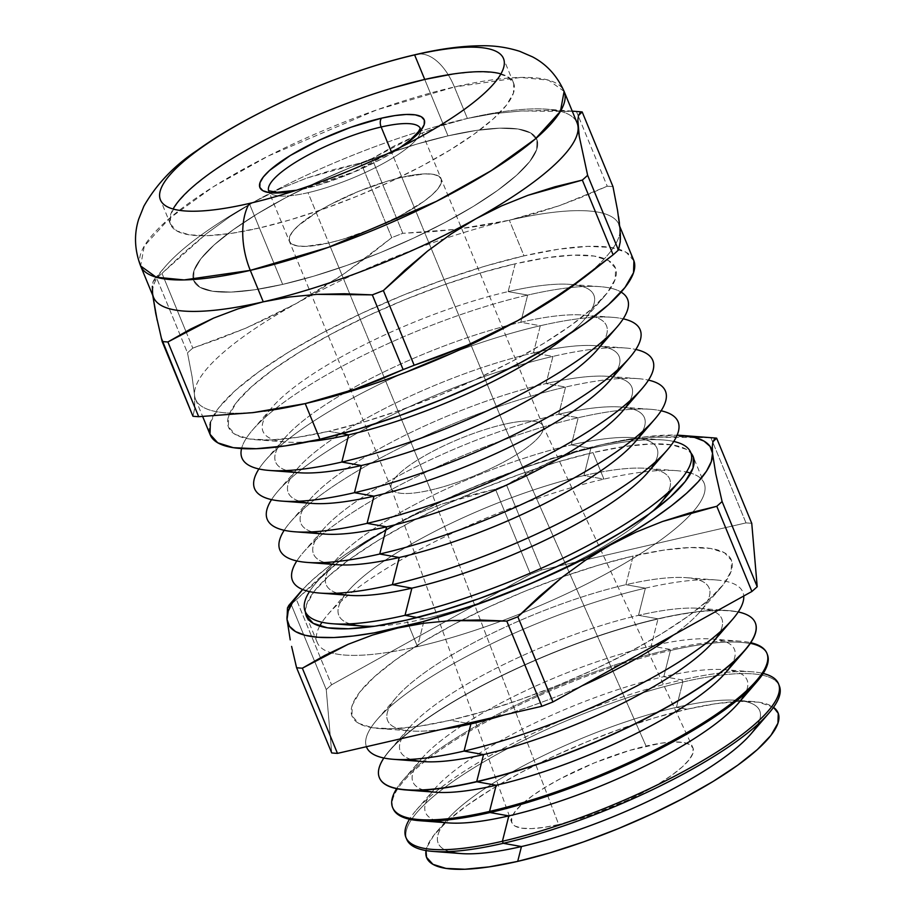 <?xml version="1.0" encoding="UTF-8"?>
<svg xmlns="http://www.w3.org/2000/svg" width="915" height="915" viewBox="0 0 915 915"><rect width="100%" height="100%" fill="white"/><g stroke="black" fill="none" stroke-linecap="round" stroke-linejoin="round"><path stroke-width="0.69" stroke-dasharray="4.58 3.43" d="M750.803 734.127A173.884 42.204 -22.4 0 0 676.425 707.329L687.074 709.228L715.667 703.726L739.915 701.359L758.878 702.217L773.507 707.341A190.034 46.116 -22.4 0 0 753.114 701.565A190.034 46.116 -22.4 0 0 687.074 709.228L676.425 707.329A173.884 42.204 157.6 0 1 736.861 700.318A173.884 42.204 157.6 0 1 757.631 724.52M779.443 686.181A201.472 48.895 -22.4 0 0 682.83 682.007L676.425 707.329L682.83 682.007A201.472 48.895 157.6 0 1 778.997 685.163M738.165 703.463A173.884 42.204 -22.4 0 0 663.787 676.665L682.007 679.914A201.529 48.907 -22.4 0 0 416.211 810.21A201.529 48.907 -22.4 0 0 409.497 819.245A201.529 48.907 157.6 0 1 682.007 679.914L682.83 682.007L682.007 679.914A201.529 48.907 157.6 0 1 763.179 673.463A201.529 48.907 -22.4 0 0 752.05 671.793A201.529 48.907 -22.4 0 0 682.007 679.914L663.787 676.665A173.884 42.204 157.6 0 1 724.223 669.654A173.884 42.204 157.6 0 1 745.153 693.581M767.445 654.705A202.375 49.113 -22.4 0 0 670.409 650.508L663.787 676.665L670.409 650.508A202.375 49.113 157.6 0 1 767.216 654.145M725.526 672.811A173.884 42.204 -22.4 0 0 651.148 646.013L669.952 649.364A202.409 49.124 -22.4 0 0 402.989 780.232A202.409 49.124 -22.4 0 0 396.63 788.673A202.409 49.124 157.6 0 1 669.952 649.364L670.409 650.508L669.952 649.364A202.409 49.124 157.6 0 1 750.758 642.707A202.409 49.124 -22.4 0 0 740.304 641.198A202.409 49.124 -22.4 0 0 669.952 649.364L651.148 646.013A173.884 42.204 157.6 0 1 711.584 639.002A173.884 42.204 157.6 0 1 732.663 662.632M755.413 623.126A203.279 49.33 -22.4 0 0 657.976 619.02L651.148 646.013L657.976 619.02A203.279 49.33 157.6 0 1 755.458 623.229M645.384 588.173A203.485 49.387 157.6 0 1 743.746 596.008A203.485 49.387 -22.4 0 0 716.113 579.961A203.485 49.387 -22.4 0 0 645.384 588.173L625.883 584.696L633.123 556.034A205.097 49.776 157.6 0 1 720.848 587.636A205.097 49.776 157.6 0 1 450.34 720.242L467.759 723.353L450.34 720.242L419.47 726.19L393.301 728.74L372.828 727.814L358.863 723.445L351.909 715.793L352.264 705.156L359.892 691.946L374.51 676.665L395.543 659.909L422.204 642.319L453.463 624.556L488.107 607.32L524.821 591.273L562.176 577.022L598.742 565.127L633.123 556.034L663.993 550.087L690.162 547.536L710.635 548.462L724.6 552.832L731.554 560.483L731.199 571.12L723.571 584.33L708.953 599.6L687.92 616.367L661.259 633.958L630 651.72L595.356 668.945L558.642 685.003L521.287 699.254L484.721 711.149L450.34 720.242A205.097 49.776 157.6 0 1 379.05 728.523A205.097 49.776 157.6 0 1 403.801 654.145A205.097 49.776 157.6 0 1 633.123 556.034L625.883 584.696A173.884 42.204 157.6 0 1 686.319 577.674A173.884 42.204 157.6 0 1 673.383 635.079A173.884 42.204 -22.4 0 0 700.25 611.495A173.884 42.204 -22.4 0 0 625.883 584.696L645.384 588.173A203.485 49.387 -22.4 0 0 377.003 719.739A203.485 49.387 -22.4 0 0 366.4 746.709A203.485 49.387 157.6 0 1 451.084 664.976A203.485 49.387 157.6 0 1 645.384 588.173L638.51 615.349L645.384 588.173M712.888 642.147A173.884 42.204 -22.4 0 0 638.51 615.349A173.884 42.204 157.6 0 1 698.957 608.338A173.884 42.204 157.6 0 1 720.059 631.91M657.896 618.803L638.51 615.349L657.896 618.803A203.29 49.341 157.6 0 1 738.233 611.941A203.29 49.341 -22.4 0 0 728.546 610.602A203.29 49.341 -22.4 0 0 657.896 618.803L657.896 618.803A203.29 49.341 -22.4 0 0 389.767 750.243A203.29 49.341 -22.4 0 0 383.843 758.009A203.29 49.341 157.6 0 1 657.896 618.803M504.245 714.947A173.884 42.204 -22.4 0 0 581.997 685.827A173.884 42.204 157.6 0 1 504.245 714.947M660.493 503.136A178.917 43.417 -22.4 0 0 583.976 475.56L603.934 479.117L593 452.593A209.203 50.771 157.6 0 1 690.962 453.051L686.307 449.334L672.056 444.873L651.183 443.935L624.488 446.543L593 452.593L557.933 461.869L520.624 474.016L482.525 488.541L445.079 504.92L409.748 522.499L377.861 540.605L350.674 558.562L329.206 575.649L314.291 591.239L306.514 604.712L305.427 611.952A209.203 50.771 157.6 0 1 593 452.593L603.934 479.117A209.203 50.771 -22.4 0 1 686.444 472.026A209.203 50.771 -22.4 0 0 676.643 470.687A209.203 50.771 -22.4 0 0 603.934 479.117L583.976 475.56A178.917 43.417 157.6 0 1 646.162 468.343A178.917 43.417 157.6 0 1 667.733 492.865M704.127 483.154A209.203 50.771 -22.4 0 1 692.792 512.08A209.203 50.771 -22.4 0 1 521.253 613.382A209.203 50.771 -22.4 0 1 502.026 620.793A209.203 50.771 -22.4 0 1 417.492 646.619L408.868 625.7L417.492 646.619A209.203 50.771 -22.4 0 1 330.418 652.544A209.203 50.771 -22.4 0 0 417.492 646.619L424.514 618.814A178.917 43.417 157.6 0 1 374.578 626.226A178.917 43.417 -22.4 0 0 424.514 618.814L417.251 617.522L424.514 618.814A178.917 43.417 -22.4 0 0 651.949 511.908A178.917 43.417 157.6 0 1 424.514 618.814L417.492 646.619A209.203 50.771 -22.4 0 0 502.026 620.793A209.203 50.771 -22.4 0 0 521.253 613.382A209.203 50.771 -22.4 0 0 692.781 512.08A209.203 50.771 -22.4 0 0 690.779 473.135A209.203 50.771 -22.4 0 1 704.127 483.154L693.193 456.631M647.854 472.472A178.917 43.417 -22.4 0 0 571.337 444.907L590.838 448.384L583.976 475.56L590.838 448.384A208.517 50.611 157.6 0 1 673.749 441.453A208.517 50.611 -22.4 0 0 663.318 439.966A208.517 50.611 -22.4 0 0 590.838 448.384L571.337 444.907L578.211 417.72A208.517 50.611 157.6 0 1 661.11 410.789A208.517 50.611 -22.4 0 0 650.679 409.314A208.517 50.611 -22.4 0 0 578.211 417.72L558.699 414.243L565.573 387.056A208.517 50.611 157.6 0 1 648.483 380.137A208.517 50.611 -22.4 0 0 638.041 378.65A208.517 50.611 -22.4 0 0 565.573 387.056L546.061 383.579L552.935 356.404A208.517 50.611 157.6 0 1 635.845 349.473A208.517 50.611 -22.4 0 0 625.402 347.997A208.517 50.611 -22.4 0 0 552.935 356.404L533.422 352.927L540.296 325.74A208.517 50.611 157.6 0 1 623.207 318.82A208.517 50.611 -22.4 0 0 612.775 317.333A208.517 50.611 -22.4 0 0 540.296 325.74L520.784 322.263L527.658 295.088A208.517 50.611 157.6 0 1 570.194 287.596A208.517 50.611 157.6 0 1 621.136 292.114A208.517 50.611 -22.4 0 0 600.137 286.669A208.517 50.611 -22.4 0 0 570.194 287.596A208.517 50.611 -22.4 0 0 527.658 295.088L508.145 291.611L515.179 263.794A209.203 50.771 157.6 0 1 604.655 296.037A209.203 50.771 157.6 0 1 328.737 431.297L342.073 433.676L328.737 431.297L297.249 437.359L270.554 439.966L249.681 439.017L235.43 434.556L228.338 426.756L228.693 415.913L236.482 402.428L251.385 386.851L272.853 369.751L300.051 351.806L331.928 333.7L367.27 316.121L404.704 299.743L442.814 285.217L480.112 273.07L515.179 263.794L546.667 257.733L573.362 255.136L594.235 256.074L608.486 260.535L615.578 268.335L615.223 279.189L607.434 292.663L592.531 308.241L571.063 325.34L543.876 343.285L511.988 361.402L476.658 378.982L439.211 395.349L401.113 409.886L363.804 422.021L328.737 431.297A209.203 50.771 157.6 0 1 256.028 439.738A209.203 50.771 157.6 0 1 281.271 363.873A209.203 50.771 157.6 0 1 515.179 263.794L508.145 291.611A178.917 43.417 157.6 0 1 570.331 284.393A178.917 43.417 157.6 0 1 574.163 284.782A178.917 43.417 -22.4 0 0 508.145 291.611L527.658 295.088A208.517 50.611 -22.4 0 0 274.306 409.646A208.517 50.611 157.6 0 1 527.658 295.088L520.784 322.263A178.917 43.417 157.6 0 1 582.969 315.046A178.917 43.417 157.6 0 1 604.552 339.568M328.005 614.377A209.203 50.771 -22.4 0 1 603.934 479.117A209.203 50.771 -22.4 0 0 322 622.234A209.203 50.771 -22.4 0 1 328.005 614.377L347.997 591.239A178.917 43.417 157.6 0 1 583.976 475.56A178.917 43.417 -22.4 0 0 383.923 561.147A178.917 43.417 -22.4 0 0 362.329 626.032M319.701 626.077A209.203 50.771 -22.4 0 0 317.288 642.593A209.203 50.771 -22.4 0 0 330.418 652.532A209.203 50.771 -22.4 0 1 319.701 626.089M408.856 625.7L406.557 620.096L408.856 625.7M635.227 441.819A178.917 43.417 -22.4 0 0 558.699 414.243A178.917 43.417 157.6 0 1 620.885 407.026A178.917 43.417 157.6 0 1 642.456 431.548M622.589 411.155A178.917 43.417 -22.4 0 0 546.061 383.579A178.917 43.417 157.6 0 1 608.246 376.362A178.917 43.417 157.6 0 1 629.817 400.896M609.95 380.503A178.917 43.417 -22.4 0 0 533.422 352.927A178.917 43.417 157.6 0 1 595.608 345.71A178.917 43.417 157.6 0 1 617.19 370.232M597.312 349.839A178.917 43.417 -22.4 0 0 520.784 322.263L540.296 325.74A208.517 50.611 -22.4 0 0 265.27 460.565A208.517 50.611 -22.4 0 0 258.911 468.96A208.517 50.611 157.6 0 1 540.296 325.74L533.422 352.927L552.935 356.404A208.517 50.611 -22.4 0 0 277.908 491.218A208.517 50.611 -22.4 0 0 271.549 499.624A208.517 50.611 157.6 0 1 552.935 356.404L546.061 383.579L565.573 387.056A208.517 50.611 -22.4 0 0 290.547 521.882A208.517 50.611 -22.4 0 0 284.188 530.288A208.517 50.611 157.6 0 1 565.573 387.056L558.699 414.243L578.211 417.72A208.517 50.611 -22.4 0 0 303.185 552.534A208.517 50.611 -22.4 0 0 296.826 560.941A208.517 50.611 157.6 0 1 578.211 417.72L571.337 444.907A178.917 43.417 157.6 0 1 633.523 437.69A178.917 43.417 157.6 0 1 655.094 462.212M568.226 334.821A178.917 43.417 -22.4 0 0 584.674 319.175A178.917 43.417 -22.4 0 0 574.163 284.782A178.917 43.417 157.6 0 1 568.226 334.821M564.109 91.409L548.531 80.154L520.589 77.443L454.412 86.994A56.741 31.076 77 0 0 416.508 54.385A56.741 31.076 -103 0 1 454.412 86.994A229.025 55.586 157.6 0 1 564.109 91.409M619.444 223.283L620.027 228.819A229.025 55.586 157.6 0 1 579.607 280.825A229.025 55.586 -22.4 0 0 620.027 228.819L620.324 233.222M633.706 260.272A229.025 55.586 -22.4 0 0 524.021 255.857L509.335 220.229A229.025 55.586 157.6 0 1 619.02 224.644L619.81 226.554M577.068 122.85A229.025 55.586 -22.4 0 0 467.382 118.447L454.412 86.994L467.382 118.447L493.814 113.597L521.047 110.99L576.427 111.493A261.095 63.364 157.6 0 1 579.252 111.676A261.095 63.364 -22.4 0 0 576.427 111.493L578.337 116.125L576.427 111.493L548.611 110.395L521.047 110.99L493.814 113.597L467.382 118.447A229.025 55.586 -22.4 0 0 254.633 201.552L280.367 188.662L306.742 178.093L360.956 162.916A261.095 63.364 157.6 0 1 372.005 158.604L402.806 233.314A261.095 63.364 -22.4 0 0 391.757 237.637L360.956 162.916L391.757 237.637L345.195 272.967L296.586 303.334L245.712 328.21L192.791 348.112A261.095 63.364 -22.4 0 0 187.483 352.87L156.694 278.16A261.095 63.364 157.6 0 1 161.989 273.391L185.962 331.539L161.989 273.391L206.275 233.851L229.882 216.683L254.633 201.552A229.025 55.586 -22.4 0 0 152.576 293.235L153.034 281.683L156.694 278.16L187.483 352.87L192.036 376.431L194.529 395.028L194.758 408.124L192.939 416.245L194.758 408.124L194.529 395.028A229.025 55.586 157.6 0 1 296.586 303.334A229.025 55.586 157.6 0 1 509.335 220.229L457.1 229.253L402.806 233.314L372.005 158.604L417.755 134.722L442.048 125.515L467.382 118.447L442.048 125.515L417.755 134.722L394.399 145.851L372.005 158.604A261.095 63.364 -22.4 0 0 360.956 162.916L333.632 169.607L306.742 178.093L280.367 188.662L254.633 201.552L229.882 216.683L206.275 233.851L183.686 252.837L161.989 273.391A261.095 63.364 -22.4 0 0 156.694 278.16L154.212 279.361L165.306 266.517A229.025 55.586 157.6 0 1 254.633 201.552A229.025 55.586 157.6 0 1 467.382 118.447A229.025 55.586 157.6 0 1 546.976 109.205A229.025 55.586 157.6 0 1 578.063 127.025M447.984 135.866A185.516 45.018 -22.4 0 0 270.108 206.298A185.516 45.018 -22.4 0 0 193.808 280.825A185.516 45.018 -22.4 0 0 282.655 284.393L249.292 203.462L282.655 284.393L254.736 289.769L231.06 292.079L212.555 291.245L199.916 287.287L193.625 280.367L193.946 270.749L200.843 258.808L214.064 244.98L233.096 229.825L257.218 213.904L285.48 197.846L316.819 182.257L350.022 167.742L383.808 154.852L416.885 144.09L447.984 135.866L475.903 130.49L499.579 128.18L518.084 129.015L530.734 132.972L537.014 139.892L536.693 149.511L529.796 161.463L516.575 175.28L497.543 190.434L473.432 206.355L445.159 222.414L413.82 238.003L380.617 252.517L346.831 265.407L313.754 276.17L282.655 284.393A185.516 45.018 -22.4 0 0 460.531 213.961A185.516 45.018 -22.4 0 0 536.842 139.435A185.516 45.018 -22.4 0 0 447.984 135.866L424.732 79.445L447.984 135.866L424.732 79.445L447.984 135.866L416.885 144.09L383.808 154.852L350.022 167.742L316.819 182.257L285.48 197.846L257.218 213.904L233.096 229.825L214.064 244.98L200.843 258.808L193.946 270.749L193.625 280.367L199.916 287.287L212.555 291.245L231.06 292.079L254.736 289.769L282.655 284.393A185.516 45.018 -22.4 0 0 460.531 213.961A185.516 45.018 -22.4 0 0 536.842 139.435A185.516 45.018 -22.4 0 0 447.984 135.866A185.516 45.018 -22.4 0 0 270.108 206.298A185.516 45.018 -22.4 0 0 193.808 280.825A185.516 45.018 -22.4 0 0 282.655 284.393L313.754 276.17L346.831 265.407L380.617 252.517L413.82 238.003L445.159 222.414L473.432 206.355L497.543 190.434L516.575 175.28L529.796 161.463L536.693 149.511L537.014 139.892L530.734 132.972L518.084 129.015L499.579 128.18L475.903 130.49L447.984 135.866M503.73 424.4A82.041 19.913 -22.4 0 0 425.075 455.556A82.041 19.913 -22.4 0 0 391.323 488.507A82.041 19.913 -22.4 0 0 430.622 490.085L328.76 242.978A82.041 19.913 157.6 0 1 289.472 241.4A82.041 19.913 157.6 0 1 323.212 208.437A82.041 19.913 157.6 0 1 401.879 177.293L503.73 424.4L646.059 746.068A98.008 23.79 -22.4 0 0 552.5 783.046A98.008 23.79 -22.4 0 0 511.679 822.413A98.008 23.79 -22.4 0 0 558.71 824.541L430.622 490.085A82.041 19.913 157.6 0 1 391.243 488.301A82.041 19.913 157.6 0 1 425.418 455.35A82.041 19.913 157.6 0 1 503.73 424.4A82.041 19.913 157.6 0 1 542.938 425.784A82.041 19.913 157.6 0 1 509.621 458.747A82.041 19.913 157.6 0 1 430.622 490.085L558.71 824.541L543.968 827.377L531.455 828.601L521.676 828.155L514.996 826.062L511.679 822.413L511.851 817.324L515.488 811.022L522.476 803.713L532.53 795.707L545.271 787.3L560.209 778.814L594.304 762.904L629.634 750.414L660.813 743.232L673.314 742.008L683.093 742.454L689.773 744.536L693.101 748.196L692.93 753.274L689.281 759.587L682.304 766.884L672.239 774.902L659.509 783.309L644.572 791.795L628.01 800.03L592.623 814.51L558.71 824.541A98.008 23.79 -22.4 0 0 653.104 787.094A98.008 23.79 -22.4 0 0 692.895 747.715A98.008 23.79 -22.4 0 0 646.059 746.068L503.73 424.4L401.879 177.293A82.041 19.913 157.6 0 1 441.167 178.871A82.041 19.913 157.6 0 1 407.427 211.822A82.041 19.913 157.6 0 1 328.76 242.978L430.622 490.085A82.041 19.913 -22.4 0 0 509.278 458.941A82.041 19.913 -22.4 0 0 543.03 425.978A82.041 19.913 -22.4 0 0 503.73 424.4M406.512 838.689A201.472 48.895 157.6 0 1 490.932 757.78A201.472 48.895 157.6 0 1 682.83 682.007A201.472 48.895 -22.4 0 0 489.148 758.787A201.472 48.895 -22.4 0 0 406.912 839.73M436.432 832.09A190.034 46.116 -22.4 0 1 687.074 709.228L655.209 717.657L621.331 728.683L586.721 741.882L552.706 756.751L520.601 772.718L491.652 789.176L466.947 805.475L447.446 821.007L433.904 835.155L426.836 847.404L426.035 850.561A190.034 46.116 -22.4 0 1 436.432 832.09L447.08 819.749A173.884 42.204 157.6 0 1 676.425 707.329A173.884 42.204 -22.4 0 0 482.011 790.514A173.884 42.204 -22.4 0 0 461.023 853.569M393.015 808.38A202.375 49.113 157.6 0 1 476.829 727.082A202.375 49.113 157.6 0 1 670.409 650.508A202.375 49.113 -22.4 0 0 475.857 727.642A202.375 49.113 -22.4 0 0 393.244 808.94M379.576 778.15A203.279 49.33 157.6 0 1 462.567 696.487A203.279 49.33 157.6 0 1 657.976 619.02A203.279 49.33 -22.4 0 0 462.727 696.395A203.279 49.33 -22.4 0 0 379.531 778.059M441.43 729.427A173.884 42.204 157.6 0 1 396.538 697.116A173.884 42.204 157.6 0 1 625.883 584.696A173.884 42.204 -22.4 0 0 431.457 667.87A173.884 42.204 -22.4 0 0 410.469 730.925A173.884 42.204 -22.4 0 0 441.43 729.427M590.838 448.384A208.517 50.611 -22.4 0 0 315.824 583.198A208.517 50.611 -22.4 0 0 309.464 591.605A208.517 50.611 157.6 0 1 590.838 448.384M337.326 593.183A178.917 43.417 157.6 0 1 335.359 560.575A178.917 43.417 157.6 0 1 571.337 444.907A178.917 43.417 -22.4 0 0 371.284 530.494A178.917 43.417 -22.4 0 0 349.702 595.368M324.688 562.531A178.917 43.417 157.6 0 1 322.721 529.922A178.917 43.417 157.6 0 1 558.699 414.243A178.917 43.417 -22.4 0 0 358.657 499.83A178.917 43.417 -22.4 0 0 337.063 564.715M312.049 531.867A178.917 43.417 157.6 0 1 310.082 499.258A178.917 43.417 157.6 0 1 546.061 383.579A178.917 43.417 -22.4 0 0 346.019 469.166A178.917 43.417 -22.4 0 0 324.425 534.051M299.411 501.203A178.917 43.417 157.6 0 1 297.444 468.606A178.917 43.417 157.6 0 1 533.422 352.927A178.917 43.417 -22.4 0 0 333.38 438.514A178.917 43.417 -22.4 0 0 311.786 503.387M286.784 470.55A178.917 43.417 157.6 0 1 284.805 437.942A178.917 43.417 157.6 0 1 345.401 392.409A178.917 43.417 157.6 0 1 509.804 324.939A178.917 43.417 157.6 0 1 520.784 322.263A178.917 43.417 -22.4 0 0 509.804 324.939A178.917 43.417 -22.4 0 0 345.413 392.398A178.917 43.417 -22.4 0 0 299.148 472.735M274.294 409.646A208.517 50.611 -22.4 0 0 252.643 429.901A208.517 50.611 -22.4 0 0 241.571 448.567A208.517 50.611 157.6 0 1 274.294 409.646M309.201 441.59A178.917 43.417 157.6 0 1 269.639 410.378A178.917 43.417 157.6 0 1 272.178 407.278A178.917 43.417 157.6 0 1 508.145 291.611A178.917 43.417 -22.4 0 0 269.639 410.378A178.917 43.417 -22.4 0 0 286.509 442.071A178.917 43.417 -22.4 0 0 309.201 441.59M302.648 589.523L313.044 579.378L327.959 567.037L345.813 554.181L366.309 541.017L413.763 514.665L467.062 489.8L522.602 468.103L576.587 451.061L601.83 444.656L625.334 439.829L646.688 436.649L677.123 435.174A229.025 55.586 157.6 0 0 601.83 444.656L628.25 439.818L655.495 437.198L710.886 437.713A261.095 63.364 157.6 0 1 713.7 437.896A261.095 63.364 -22.4 0 0 710.886 437.713L712.796 442.345L710.886 437.713L683.059 436.604L655.495 437.198L628.25 439.818L601.83 444.656L576.507 451.736L601.83 444.656A229.025 55.586 157.6 0 0 389.092 527.772L414.815 514.882L441.19 504.302L495.415 489.136A261.095 63.364 157.6 0 1 506.464 484.813L541.577 569.999A261.095 63.364 -22.4 0 0 530.528 574.323L495.415 489.136L530.528 574.323L331.562 684.797A261.095 63.364 -22.4 0 0 326.255 689.555L291.142 604.369A261.095 63.364 157.6 0 1 296.449 599.611L331.562 684.797L296.449 599.611L340.735 560.072L364.342 542.904L389.092 527.772L364.342 542.904L340.735 560.072L318.146 579.058L296.449 599.611A261.095 63.364 -22.4 0 0 291.142 604.369L326.255 689.555L331.71 752.931L326.255 689.555A261.095 63.364 -22.4 0 1 331.562 684.797L530.528 574.323A261.095 63.364 -22.4 0 1 541.577 569.999L506.464 484.813L552.202 460.931L576.507 451.736L552.202 460.931L528.859 472.071L506.464 484.813A261.095 63.364 -22.4 0 0 495.415 489.136L468.08 495.827L441.19 504.302L414.815 514.882L389.092 527.772A229.025 55.586 157.6 0 0 302.648 589.523M746 522.9L712.796 442.345L746 522.9L541.577 569.999L746 522.9A261.095 63.364 -22.4 0 1 751.753 523.346A261.095 63.364 -22.4 0 0 746 522.9M295.694 664.038L291.611 646.413M287.036 619.455L287.482 607.892M185.962 331.55L192.791 348.112L185.962 331.55M620.027 228.819A229.025 55.586 -22.4 0 0 509.335 220.229L534.635 213.641L559.351 205.692L583.53 196.496L607.228 186.214A261.095 63.364 157.6 0 1 612.981 186.66A261.095 63.364 -22.4 0 0 607.228 186.214L578.349 116.125L607.228 186.214L559.351 205.692L509.335 220.229L524.021 255.857A229.025 55.586 -22.4 0 0 304.421 342.816A229.025 55.586 -22.4 0 0 210.21 434.819M578.52 115.473L577.845 120.128M161.234 337.818L157.151 320.204M165.306 266.517A229.025 55.586 157.6 0 0 152.576 293.235L152.805 295.534L152.576 293.235A229.025 55.586 -22.4 0 0 153.571 297.409M420.82 130.879A82.041 19.913 157.6 0 1 308.035 192.688L328.76 242.978A82.041 19.913 -22.4 0 0 407.427 211.822A82.041 19.913 -22.4 0 0 441.167 178.871A82.041 19.913 -22.4 0 0 401.879 177.293L424.697 173.884L432.875 174.262L438.468 176.012L441.247 179.066L441.11 183.32L438.056 188.604L432.212 194.723L423.794 201.426L400.633 215.563L372.085 228.876L342.519 239.341L328.76 242.978L305.953 246.375L297.764 245.998L292.171 244.248L289.392 241.194L289.529 236.939L292.583 231.655L298.427 225.547L317.516 211.8L330.018 204.697L358.554 191.384L388.132 180.93L401.879 177.293L391.391 151.844L401.879 177.293L388.132 180.93L358.554 191.384L330.018 204.697L317.516 211.8L298.427 225.547L292.583 231.655L289.529 236.939L289.392 241.194L292.171 244.248L297.764 245.998L305.953 246.375L328.76 242.978L342.519 239.341L372.085 228.876L400.633 215.563L423.794 201.426L432.212 194.723L438.056 188.604L441.11 183.32L441.247 179.066L438.468 176.012L432.875 174.262L424.697 173.884L401.879 177.293A82.041 19.913 -22.4 0 0 323.212 208.437A82.041 19.913 -22.4 0 0 289.472 241.4A82.041 19.913 -22.4 0 0 328.76 242.978L308.035 192.688A82.041 19.913 157.6 0 1 269.799 192.71A82.041 19.913 157.6 0 1 268.747 191.109A82.041 19.913 157.6 0 1 268.633 190.812M140.613 265.956A229.025 55.586 157.6 0 1 234.823 173.953A229.025 55.586 157.6 0 1 454.412 86.994L376.5 109.972L268.404 155.962L213.458 186.706L169.424 218.376L144.273 246.066L140.613 265.956M266.105 410.904A229.025 55.586 157.6 0 1 195.524 399.192A229.025 55.586 157.6 0 1 194.529 395.028L192.036 376.431L187.483 352.87A261.095 63.364 157.6 0 1 192.791 348.112L219.474 338.71L245.712 328.21L271.423 316.453L296.586 303.334L321.165 288.831L345.195 272.967L368.699 255.857L391.757 237.637A261.095 63.364 157.6 0 1 402.806 233.314L430.142 231.85L457.1 229.253L483.509 225.422L509.335 220.229A229.025 55.586 -22.4 0 0 296.586 303.334A229.025 55.586 -22.4 0 0 194.529 395.028A229.025 55.586 -22.4 0 0 266.105 410.904M633.923 260.832L626.169 252.288L610.557 247.405L587.705 246.375L558.482 249.223L524.021 255.857L485.625 266.013L444.781 279.304L403.069 295.213L362.077 313.136L323.395 332.385L288.488 352.206L258.716 371.856L235.224 390.579L218.902 407.632L210.381 422.387M154.509 279.052L153.034 281.683L152.347 286.326M620.381 239.65L620.256 241.903M575.638 283.844A229.025 55.586 -22.4 0 0 579.561 280.871M617.522 210.221L618.563 216.752M266.276 410.881A229.025 55.586 -22.4 0 0 268.026 410.629M291.142 604.369L288.671 605.581M349.965 623.847A178.917 43.417 157.6 0 1 347.997 591.239M410.812 759.37A173.884 42.204 157.6 0 1 409.177 727.78A173.884 42.204 157.6 0 1 638.51 615.349A173.884 42.204 -22.4 0 0 444.095 698.534A173.884 42.204 -22.4 0 0 423.107 761.589M423.519 790.057A173.884 42.204 157.6 0 1 421.815 758.432A173.884 42.204 157.6 0 1 651.148 646.013A173.884 42.204 -22.4 0 0 456.734 729.186A173.884 42.204 -22.4 0 0 435.746 792.241M436.455 820.812A173.884 42.204 157.6 0 1 434.453 789.096A173.884 42.204 157.6 0 1 663.787 676.665A173.884 42.204 -22.4 0 0 469.372 759.85A173.884 42.204 -22.4 0 0 448.384 822.905M449.402 851.568A173.884 42.204 157.6 0 1 447.08 819.749M302.465 189.302A88.881 21.571 -22.4 0 0 402.611 146.251L380.32 159.599L349.393 174.022L317.368 185.356L293.841 191.086M500.917 73.898A185.516 45.018 157.6 0 1 513.59 83.025A185.516 45.018 157.6 0 1 437.279 157.552A185.516 45.018 157.6 0 1 259.403 227.984L282.655 284.393L259.403 227.984A185.516 45.018 157.6 0 1 170.556 224.415A185.516 45.018 157.6 0 1 173.107 209.009M452.651 74.081L476.326 71.77L494.832 72.605L507.482 76.563L513.761 83.482L513.441 93.101L506.544 105.042L493.322 118.87L474.29 134.025L450.18 149.934L421.906 166.004L390.568 181.593L357.365 196.107L323.578 208.997L290.501 219.76L259.403 227.984L231.484 233.359L207.808 235.67L189.302 234.835L176.664 230.877L170.373 223.958L170.693 214.339L177.59 202.387L190.812 188.57L209.844 173.415L233.966 157.494L262.228 141.436L293.566 125.847L326.769 111.333L360.556 98.443L393.633 87.68M543.03 425.978L420.443 128.592A82.041 19.913 157.6 0 1 386.702 161.543A82.041 19.913 157.6 0 1 308.035 192.688A82.041 19.913 157.6 0 1 268.37 188.81M753.114 701.565L736.861 700.318M752.05 671.793L724.223 669.654M740.304 641.198L711.584 639.002M728.546 610.602L698.957 608.338M720.848 587.636L700.25 611.495M676.643 470.687L646.162 468.343M317.288 642.593L306.353 616.07M604.655 296.037L584.674 319.175M170.556 224.415L160.445 199.882M391.323 488.507L268.495 190.709M391.243 488.301L511.679 822.413M600.137 286.669L570.331 284.393M612.775 317.333L582.969 315.046M625.402 347.997L595.608 345.71M638.041 378.65L608.246 376.362M650.679 409.314L620.885 407.026M663.318 439.966L633.523 437.69M716.113 579.961L686.319 577.674M377.003 719.739L396.538 697.116M315.824 583.198L335.359 560.575M303.185 552.534L322.721 529.922M290.547 521.882L310.082 499.258M277.908 491.218L297.444 468.606M265.27 460.565L284.805 437.942M252.643 429.901L272.178 407.278M542.938 425.784L692.895 747.715M513.59 83.025L503.479 58.491M195.524 399.192L202.672 416.542M572.241 111.138L546.976 109.205M256.028 439.738L286.509 442.071M379.05 728.523L410.469 730.925M389.767 750.243L409.177 727.78M402.989 780.232L421.815 758.432M416.211 810.21L434.453 789.096M400.198 147.475L354.265 171.768L303.46 188.764L296.426 190.251"/><path stroke-width="1.37" d="M517.707 861.381A190.034 46.116 -22.4 0 0 710.623 782.954A190.034 46.116 -22.4 0 0 773.507 707.352L778.265 713.357L777.944 723.205L770.876 735.443L757.334 749.602L737.833 765.134L713.128 781.433L684.168 797.88L652.075 813.847L618.06 828.727L583.45 841.926L549.56 852.952L517.707 861.381L521.459 846.547L517.707 861.381L489.113 866.882L464.866 869.25L445.902 868.392L432.955 864.343L426.516 857.252L426.035 850.561A190.034 46.116 -22.4 0 0 517.707 861.381M757.631 724.52A173.884 42.204 157.6 0 1 521.459 846.547A173.884 42.204 -22.4 0 0 750.803 734.127L769 713.048A201.472 48.895 157.6 0 1 503.284 843.31L521.459 846.547L503.284 843.31A201.472 48.895 -22.4 0 0 695.938 767.102A201.472 48.895 -22.4 0 0 779.443 686.181L778.642 684.1A201.529 48.907 157.6 0 1 695.114 765.043A201.529 48.907 157.6 0 1 502.404 841.274A201.529 48.907 -22.4 0 0 719.201 750.506A201.529 48.907 -22.4 0 0 763.179 673.463A201.529 48.907 157.6 0 1 778.642 684.1M778.997 685.163A201.472 48.895 157.6 0 1 769 713.048M745.153 693.581A173.884 42.204 157.6 0 1 508.82 815.894L502.404 841.274L503.284 843.31L502.404 841.274A201.529 48.907 157.6 0 1 406.008 837.683A201.529 48.907 157.6 0 1 409.497 819.245A201.529 48.907 -22.4 0 0 502.404 841.274L508.82 815.894A173.884 42.204 -22.4 0 0 738.165 703.463L756.957 681.698A202.375 49.113 157.6 0 1 490.04 812.543L508.82 815.894L490.04 812.543A202.375 49.113 -22.4 0 0 683.574 735.992A202.375 49.113 -22.4 0 0 767.445 654.705L767.01 653.562A202.409 49.124 157.6 0 1 683.116 734.859A202.409 49.124 157.6 0 1 489.559 811.422A202.409 49.124 -22.4 0 0 707.947 719.842A202.409 49.124 -22.4 0 0 750.758 642.707A202.409 49.124 157.6 0 1 767.01 653.562M767.216 654.145A202.375 49.113 157.6 0 1 756.957 681.698M732.663 662.632A173.884 42.204 157.6 0 1 496.182 785.23L489.559 811.422L490.04 812.543L489.559 811.422A202.409 49.124 157.6 0 1 392.752 807.819A202.409 49.124 157.6 0 1 396.63 788.673A202.409 49.124 -22.4 0 0 489.559 811.422L496.182 785.23A173.884 42.204 -22.4 0 0 725.526 672.811L744.924 650.348A203.279 49.33 157.6 0 1 476.807 781.776L496.182 785.23L476.807 781.776A203.279 49.33 -22.4 0 0 671.198 704.882A203.279 49.33 -22.4 0 0 755.458 623.229A203.279 49.33 157.6 0 1 744.924 650.348M720.059 631.91A173.884 42.204 157.6 0 1 483.543 754.578L464.042 751.089A203.485 49.387 157.6 0 1 393.313 759.301A203.485 49.387 157.6 0 1 366.4 746.709A203.485 49.387 -22.4 0 0 464.042 751.089L470.916 723.914A173.884 42.204 -22.4 0 0 504.245 714.947A173.884 42.204 157.6 0 1 470.916 723.914L467.759 723.353L470.916 723.914L464.042 751.089L483.543 754.578A173.884 42.204 -22.4 0 0 712.888 642.147L732.423 619.535A203.485 49.387 157.6 0 1 464.042 751.089A203.485 49.387 -22.4 0 0 743.746 596.008A203.485 49.387 157.6 0 1 732.423 619.535M476.715 781.57A203.29 49.341 -22.4 0 0 696.773 689.132A203.29 49.341 -22.4 0 0 738.233 611.941A203.29 49.341 157.6 0 1 755.378 623.024A203.29 49.341 157.6 0 1 671.118 704.676A203.29 49.341 157.6 0 1 476.715 781.57L476.715 781.57A203.29 49.341 157.6 0 1 379.485 777.956A203.29 49.341 157.6 0 1 383.843 758.009A203.29 49.341 -22.4 0 0 476.715 781.57L483.543 754.578L476.715 781.57M581.997 685.827A173.884 42.204 -22.4 0 0 673.383 635.079A173.884 42.204 157.6 0 1 581.997 685.827M690.779 473.135A209.203 50.771 -22.4 0 0 686.444 472.026A209.203 50.771 -22.4 0 1 690.779 473.135M667.733 492.865A178.917 43.417 157.6 0 1 651.949 511.908A178.917 43.417 -22.4 0 0 660.493 503.136L680.028 480.512A208.517 50.611 157.6 0 1 405.013 615.337L417.251 617.522L405.013 615.337A208.517 50.611 -22.4 0 0 630.286 520.795A208.517 50.611 -22.4 0 0 673.749 441.453A208.517 50.611 157.6 0 1 680.028 480.512M322 622.234A209.203 50.771 -22.4 0 0 319.701 626.077A209.203 50.771 -22.4 0 1 322 622.234M406.557 620.096A209.203 50.771 157.6 0 1 306.353 616.07A209.203 50.771 157.6 0 1 305.427 611.952L306.159 615.555L313.25 623.355L327.501 627.816L348.375 628.765L375.07 626.157L406.557 620.096L441.625 610.82L478.922 598.685L517.032 584.147L554.467 567.78L589.809 550.201L621.685 532.084L648.884 514.139L670.352 497.039L685.255 481.462L693.044 467.988L693.398 457.134L690.962 453.039A209.203 50.771 157.6 0 1 693.193 456.631A209.203 50.771 157.6 0 1 607.137 540.662A209.203 50.771 157.6 0 1 406.557 620.096M604.552 339.568A178.917 43.417 157.6 0 1 361.334 465.518L341.821 462.041A208.517 50.611 157.6 0 1 269.353 470.447A208.517 50.611 157.6 0 1 241.571 448.567A208.517 50.611 -22.4 0 0 341.821 462.041L348.695 434.854A178.917 43.417 -22.4 0 0 568.226 334.821A178.917 43.417 157.6 0 1 348.695 434.854L342.073 433.676L348.695 434.854L341.821 462.041A208.517 50.611 -22.4 0 0 555.588 374.727A208.517 50.611 -22.4 0 0 621.136 292.114A208.517 50.611 157.6 0 1 616.847 327.215A208.517 50.611 157.6 0 1 341.821 462.041L361.334 465.518L354.46 492.693A208.517 50.611 -22.4 0 0 579.733 398.162A208.517 50.611 -22.4 0 0 623.207 318.82A208.517 50.611 157.6 0 1 629.486 357.879A208.517 50.611 157.6 0 1 354.46 492.693L373.972 496.17L367.098 523.357A208.517 50.611 -22.4 0 0 592.371 428.815A208.517 50.611 -22.4 0 0 635.845 349.473A208.517 50.611 157.6 0 1 642.124 388.543A208.517 50.611 157.6 0 1 367.098 523.357L386.61 526.834L379.736 554.021A208.517 50.611 -22.4 0 0 605.009 459.479A208.517 50.611 -22.4 0 0 648.483 380.137A208.517 50.611 157.6 0 1 654.751 419.196A208.517 50.611 157.6 0 1 379.736 554.021L399.249 557.498L392.375 584.674L411.887 588.151A178.917 43.417 -22.4 0 0 647.854 472.472L667.39 449.86A208.517 50.611 157.6 0 1 392.375 584.674A208.517 50.611 -22.4 0 0 617.648 490.143A208.517 50.611 -22.4 0 0 661.11 410.789A208.517 50.611 157.6 0 1 667.39 449.86M642.456 431.548A178.917 43.417 157.6 0 1 399.249 557.498A178.917 43.417 -22.4 0 0 635.227 441.819L654.751 419.196M629.817 400.896A178.917 43.417 157.6 0 1 386.61 526.834A178.917 43.417 -22.4 0 0 622.589 411.155L642.124 388.543M617.19 370.232A178.917 43.417 157.6 0 1 373.972 496.17A178.917 43.417 -22.4 0 0 609.95 380.503L629.486 357.879M655.094 462.212A178.917 43.417 157.6 0 1 411.887 588.151L392.375 584.674A208.517 50.611 157.6 0 1 319.895 593.08A208.517 50.611 157.6 0 1 296.826 560.941A208.517 50.611 -22.4 0 0 392.375 584.674L399.249 557.498L379.736 554.021A208.517 50.611 157.6 0 1 307.257 562.428A208.517 50.611 157.6 0 1 284.188 530.288A208.517 50.611 -22.4 0 0 379.736 554.021L386.61 526.834L367.098 523.357A208.517 50.611 157.6 0 1 294.619 531.764A208.517 50.611 157.6 0 1 271.549 499.624A208.517 50.611 -22.4 0 0 367.098 523.357L373.972 496.17L354.46 492.693A208.517 50.611 157.6 0 1 281.992 501.111A208.517 50.611 157.6 0 1 258.911 468.96A208.517 50.611 -22.4 0 0 354.46 492.693L361.334 465.518A178.917 43.417 -22.4 0 0 597.312 349.839L616.847 327.215M579.561 280.871A229.025 55.586 -22.4 0 0 579.607 280.825A229.025 55.586 157.6 0 1 517.97 320.502A229.025 55.586 157.6 0 1 305.221 403.606L355.237 389.069L403.115 369.591L372.313 294.87L403.115 369.591A261.095 63.364 -22.4 0 0 414.163 365.268L383.374 290.558A261.095 63.364 157.6 0 1 372.313 294.87L316.933 294.356L289.689 296.975L263.268 301.824L250.298 270.371A56.741 31.076 -103 0 1 249.292 203.462A185.516 45.018 157.6 0 1 180.701 164.048A185.516 45.018 157.6 0 1 414.621 54.923L424.732 79.445L414.621 54.923A185.516 45.018 157.6 0 1 503.479 58.491A185.516 45.018 157.6 0 1 427.168 133.018A185.516 45.018 157.6 0 1 249.292 203.462A185.516 45.018 157.6 0 1 160.445 199.882A185.516 45.018 157.6 0 1 236.756 125.366A185.516 45.018 157.6 0 1 414.621 54.923A56.741 31.076 -103 0 1 416.508 54.385A56.741 31.076 77 0 0 414.621 54.923A185.516 45.018 157.6 0 1 483.212 94.337A185.516 45.018 157.6 0 1 249.292 203.462A56.741 31.076 77 0 0 250.298 270.371L328.21 247.393L436.318 201.403L491.252 170.659L535.286 138.988L560.449 111.298L564.109 91.409A229.025 55.586 157.6 0 1 469.898 183.412A229.025 55.586 157.6 0 1 250.298 270.371L263.268 301.824A229.025 55.586 -22.4 0 0 476.006 218.708A229.025 55.586 -22.4 0 0 578.063 127.025A229.025 55.586 -22.4 0 0 577.068 122.85L564.109 91.409C557.098 75.739 546.552 64.21 532.45 56.833L519.72 51.32C507.242 47.386 494.66 45.533 481.965 45.75C462.304 45.864 440.435 48.758 416.394 54.42C344.349 70.798 251.579 111.081 197.183 150.369C174.342 165.421 156.579 184.018 143.884 206.172L138.725 219.062C133.899 234.251 134.528 249.886 140.613 265.956L156.191 277.211L184.121 279.921L250.298 270.371A229.025 55.586 157.6 0 1 140.613 265.956L153.571 297.409A229.025 55.586 -22.4 0 0 263.268 301.824L237.934 308.893L213.641 318.088L167.891 341.97A261.095 63.364 157.6 0 1 162.149 341.524L192.939 416.245A261.095 63.364 -22.4 0 0 198.692 416.691L167.891 341.97L198.692 416.691L252.986 412.631L305.221 403.606L319.907 439.234A229.025 55.586 -22.4 0 0 539.495 352.275A229.025 55.586 -22.4 0 0 633.706 260.272L619.81 226.554M619.02 224.644A229.025 55.586 157.6 0 1 620.027 228.819L617.522 210.221L612.981 186.66L582.18 111.939L612.981 186.66L617.522 210.221M319.895 593.08L349.702 595.368A178.917 43.417 -22.4 0 0 411.887 588.151L405.013 615.337L411.887 588.151A178.917 43.417 157.6 0 1 337.326 593.183M406.008 837.683L406.912 839.73A201.472 48.895 -22.4 0 0 503.284 843.31A201.472 48.895 157.6 0 1 433.253 851.43A201.472 48.895 157.6 0 1 406.512 838.689M392.752 807.819L393.244 808.94A202.375 49.113 -22.4 0 0 490.04 812.543A202.375 49.113 157.6 0 1 419.71 820.709A202.375 49.113 157.6 0 1 393.015 808.38M379.531 778.059A203.279 49.33 -22.4 0 0 379.576 778.162A203.279 49.33 -22.4 0 0 476.807 781.776A203.279 49.33 157.6 0 1 406.157 789.977A203.279 49.33 157.6 0 1 379.576 778.15L379.485 777.956M470.916 723.914A173.884 42.204 157.6 0 1 441.43 729.427A173.884 42.204 -22.4 0 0 470.916 723.914M309.464 591.605A208.517 50.611 -22.4 0 0 405.013 615.337A208.517 50.611 157.6 0 1 332.534 623.744A208.517 50.611 157.6 0 1 309.464 591.605M307.257 562.428L337.063 564.715A178.917 43.417 -22.4 0 0 399.249 557.498A178.917 43.417 157.6 0 1 324.688 562.531M294.619 531.764L324.425 534.051A178.917 43.417 -22.4 0 0 386.61 526.834A178.917 43.417 157.6 0 1 312.049 531.867M281.992 501.111L311.786 503.387A178.917 43.417 -22.4 0 0 373.972 496.17A178.917 43.417 157.6 0 1 299.411 501.203M269.353 470.447L299.148 472.735A178.917 43.417 -22.4 0 0 361.334 465.518A178.917 43.417 157.6 0 1 286.784 470.55M348.695 434.854A178.917 43.417 157.6 0 1 309.201 441.59A178.917 43.417 -22.4 0 0 348.695 434.854M713.7 437.896A261.095 63.364 157.6 0 1 716.639 438.159A261.095 63.364 -22.4 0 0 713.711 437.896L681.435 435.426A229.025 55.586 157.6 0 0 677.123 435.174L694.428 437.416L703.99 441.087L710.051 446.394L712.522 453.245L711.355 461.503L706.563 471.053L698.237 481.725L686.513 493.322L671.599 505.652L653.733 518.519L633.249 531.684L585.794 558.024L532.484 582.901L476.955 604.586L422.97 621.64L374.224 632.871L352.87 636.051L334.032 637.526L318.02 637.263L305.13 635.285L295.568 631.602L289.506 626.295L287.036 619.455L288.202 611.186L292.994 601.635L302.648 589.523A229.025 55.586 157.6 0 0 299.765 592.737L288.671 605.581M291.611 646.413L296.597 667.744L331.71 752.931A261.095 63.364 -22.4 0 0 337.463 753.377L302.35 668.19A261.095 63.364 157.6 0 1 296.597 667.744L331.71 752.931A261.095 63.364 -22.4 0 0 337.463 753.377L541.886 706.277A261.095 63.364 -22.4 0 0 552.935 701.954L517.833 616.767A261.095 63.364 157.6 0 1 506.773 621.091L541.886 706.277L506.773 621.091L451.381 620.576L424.137 623.195L397.716 628.033L372.394 635.101L348.089 644.309L302.35 668.19L337.463 753.377L541.886 706.277A261.095 63.364 -22.4 0 0 552.935 701.954L751.901 591.479A261.095 63.364 -22.4 0 0 757.208 586.721L722.095 501.534A261.095 63.364 157.6 0 1 716.8 506.292L751.901 591.479L716.8 506.292L662.483 521.504L636.154 532.061L610.465 544.928L585.68 560.094L562.027 577.296L517.833 616.767L552.935 701.954L751.901 591.479A261.095 63.364 -22.4 0 0 757.208 586.721L751.753 523.346L716.639 438.159L751.753 523.346L757.208 586.721L722.095 501.534L715.736 473.707L722.095 501.534A261.095 63.364 -22.4 0 1 716.8 506.292L689.395 513.006L662.483 521.504L636.154 532.061L610.465 544.928A229.025 55.586 157.6 0 1 397.716 628.033A229.025 55.586 157.6 0 1 287.036 619.455A229.025 55.586 157.6 0 1 299.765 592.737M716.639 438.159L712.979 441.693L712.305 446.348L712.522 453.245L715.736 473.707L712.522 453.245L712.305 446.348L712.979 441.693L714.466 439.063L716.639 438.159M681.435 435.426A229.025 55.586 157.6 0 1 712.522 453.245A229.025 55.586 157.6 0 1 610.465 544.928L585.68 560.094L562.027 577.296L539.473 596.271L517.833 616.767A261.095 63.364 -22.4 0 1 506.773 621.091L478.945 619.981L451.381 620.576L424.137 623.195L397.716 628.033L372.394 635.101L348.089 644.309L324.745 655.449L302.35 668.19A261.095 63.364 -22.4 0 1 296.597 667.744L295.694 664.038M290.238 639.882L287.036 619.455L290.238 639.882M288.968 605.273L287.482 607.892L291.142 604.369M579.252 111.676A261.095 63.364 157.6 0 1 582.18 111.939L578.52 115.473L580.007 112.842L582.18 111.939A261.095 63.364 -22.4 0 0 579.252 111.676L572.241 111.138M578.063 127.025L579.229 136.209L577.845 120.128L578.063 127.025A229.025 55.586 157.6 0 1 476.006 218.708L501.695 205.841L528.024 195.284L554.936 186.786L582.34 180.072L613.13 254.793A261.095 63.364 -22.4 0 0 618.437 250.035L587.636 175.314A261.095 63.364 157.6 0 1 582.34 180.072L528.024 195.284L501.695 205.841L476.006 218.708L451.221 233.874L427.579 251.076L383.374 290.558L414.163 365.268L467.085 345.367L517.97 320.502L566.568 290.135L613.13 254.793L582.34 180.072A261.095 63.364 -22.4 0 0 587.636 175.314L618.437 250.035L620.256 241.903L620.027 228.819M579.229 136.209L587.636 175.314L579.229 136.209M202.672 416.542L210.21 434.819A229.025 55.586 -22.4 0 0 319.907 439.234L305.221 403.606L279.395 408.799L252.986 412.631L198.692 416.691A261.095 63.364 157.6 0 1 192.939 416.245L161.234 337.818M157.151 320.204L152.794 295.534L155.779 313.662L162.149 341.524A261.095 63.364 -22.4 0 0 167.891 341.97L190.286 329.228L213.641 318.088L237.934 308.893L263.268 301.824A229.025 55.586 157.6 0 1 152.576 293.235L152.347 286.326M264.092 411.19L268.026 410.629A229.025 55.586 -22.4 0 0 305.221 403.606A229.025 55.586 -22.4 0 0 517.97 320.502L492.808 333.609L467.085 345.367L440.858 355.878L414.163 365.268A261.095 63.364 157.6 0 1 403.115 369.591L379.416 379.874L355.237 389.069L330.521 397.007L305.221 403.606A229.025 55.586 157.6 0 1 266.105 410.904A229.025 55.586 -22.4 0 0 266.276 410.881M210.381 422.387L209.993 434.259L217.747 442.803L233.359 447.687L256.211 448.716L285.434 445.868L319.907 439.234L358.291 429.078L399.134 415.787L440.847 399.878L481.839 381.955L520.521 362.706L555.428 342.885L585.2 323.235L608.692 304.523L625.014 287.459L633.535 272.704L633.923 260.832M577.845 120.128L578.52 115.473M451.221 233.874L476.006 218.708A229.025 55.586 157.6 0 1 263.268 301.824L289.689 296.975L316.933 294.356L344.498 293.761L372.313 294.87A261.095 63.364 -22.4 0 0 383.374 290.558L405.013 270.051L427.579 251.076L451.221 233.874M542.549 305.999L517.97 320.502A229.025 55.586 -22.4 0 0 575.638 283.844L585.371 276.57L542.549 305.999M620.256 241.903L618.437 250.035A261.095 63.364 157.6 0 1 613.13 254.793L585.371 276.57M620.324 233.222L620.381 239.65M618.563 216.752L619.444 223.283M287.482 607.892L287.036 619.455M332.534 623.744L362.329 626.032A178.917 43.417 -22.4 0 0 374.578 626.226A178.917 43.417 157.6 0 1 349.965 623.847M393.313 759.301L423.107 761.589A173.884 42.204 -22.4 0 0 483.543 754.578A173.884 42.204 157.6 0 1 410.812 759.37M406.157 789.977L435.746 792.241A173.884 42.204 -22.4 0 0 496.182 785.23A173.884 42.204 157.6 0 1 423.519 790.057M419.71 820.709L448.384 822.905A173.884 42.204 -22.4 0 0 508.82 815.894A173.884 42.204 157.6 0 1 436.455 820.812M433.253 851.43L461.023 853.569A173.884 42.204 -22.4 0 0 521.459 846.547A173.884 42.204 157.6 0 1 449.402 851.568M268.633 190.812A82.041 19.913 157.6 0 1 303.002 157.86A82.041 19.913 157.6 0 1 381.155 127.002L391.391 151.844L381.155 127.002A82.041 19.913 157.6 0 1 418.132 125.961M287.31 192.127A88.881 21.571 -22.4 0 1 274.5 166.324A88.881 21.571 -22.4 0 1 381.669 118.138L395.051 115.565L406.386 114.455L415.261 114.855L421.312 116.754L424.32 120.071L424.171 124.68L420.866 130.399L414.529 137.021L402.611 146.251A88.881 21.571 -22.4 0 0 381.669 118.138A6.84 3.74 77 0 0 381.155 127.002A6.84 3.74 -103 0 1 381.669 118.138L350.925 127.231L318.832 140.361L290.272 155.527L269.605 170.419L263.268 177.041L259.963 182.76L259.814 187.369L262.822 190.686L268.884 192.573L277.748 192.985L293.841 191.086M173.107 209.009A185.516 45.018 157.6 0 1 424.732 79.445A185.516 45.018 157.6 0 1 500.917 73.898M393.633 87.68L424.732 79.445L452.651 74.081M268.37 188.81A82.041 19.913 157.6 0 1 381.155 127.002A82.041 19.913 157.6 0 1 420.317 128.294M420.34 128.123L418.349 131.874L410.057 140.167L400.198 147.475M296.426 190.251L276.925 192.31L268.495 190.709"/></g></svg>
